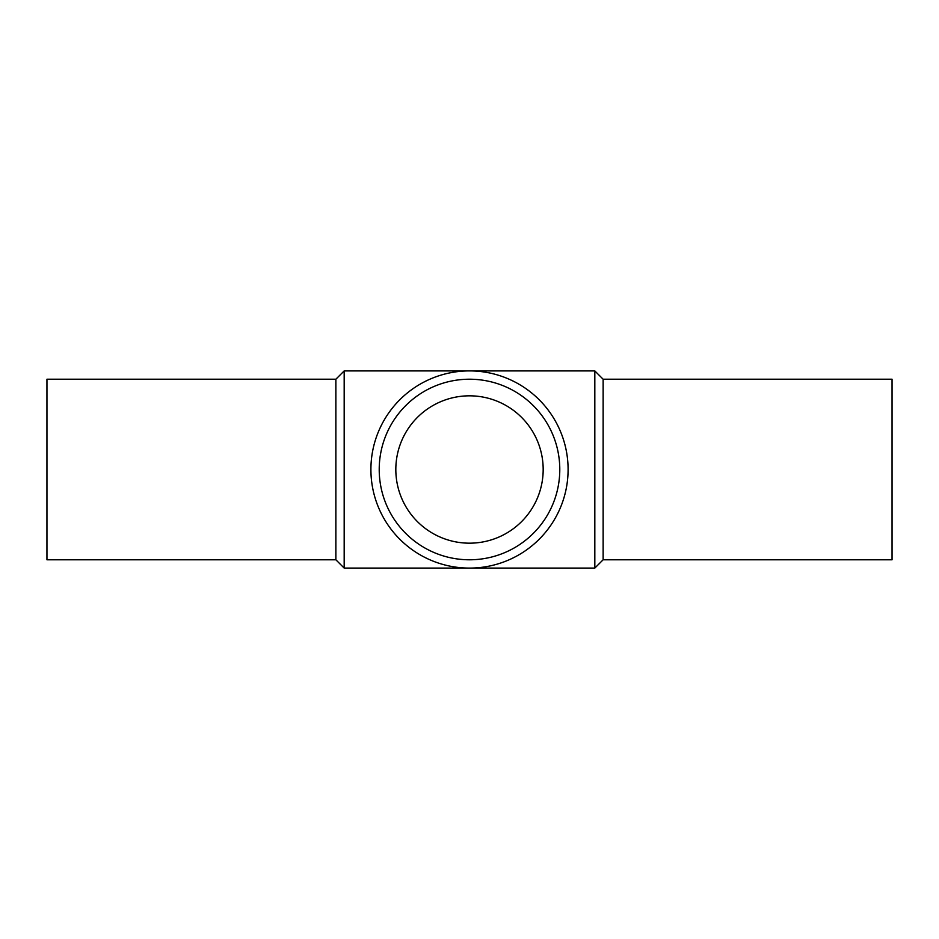<?xml version="1.0" encoding="UTF-8"?>
<svg xmlns="http://www.w3.org/2000/svg" width="939" height="939" viewBox="0 0 939 939"><rect width="100%" height="100%" fill="white"/><g stroke="black" fill="none" stroke-linecap="round" stroke-linejoin="round"><path stroke-width="1.41" d="M335.869 379.215L46.95 379.215L46.95 559.785L335.869 559.785L335.869 379.215L344.179 370.905L594.821 370.905L594.821 568.095L603.131 559.785L603.131 379.215L594.821 370.905M335.869 559.785L344.179 568.095L344.179 370.905M603.131 559.785L892.05 559.785L892.05 379.215L603.131 379.215M559.785 469.5A90.285 90.285 0 0 0 469.5 379.215A90.285 90.285 0 0 0 379.215 469.5A90.285 90.285 0 0 0 469.5 559.785A90.285 90.285 0 0 0 559.785 469.5M568.095 469.5A98.595 98.595 0 0 0 469.5 370.905A98.595 98.595 0 0 0 370.905 469.5A98.595 98.595 0 0 0 469.5 568.095A98.595 98.595 0 0 0 568.095 469.5M395.824 469.5A73.676 73.676 0 0 1 469.5 395.824A73.676 73.676 0 0 1 543.176 469.5A73.676 73.676 0 0 1 469.5 543.176A73.676 73.676 0 0 1 395.824 469.5M344.179 568.095L594.821 568.095"/></g></svg>
